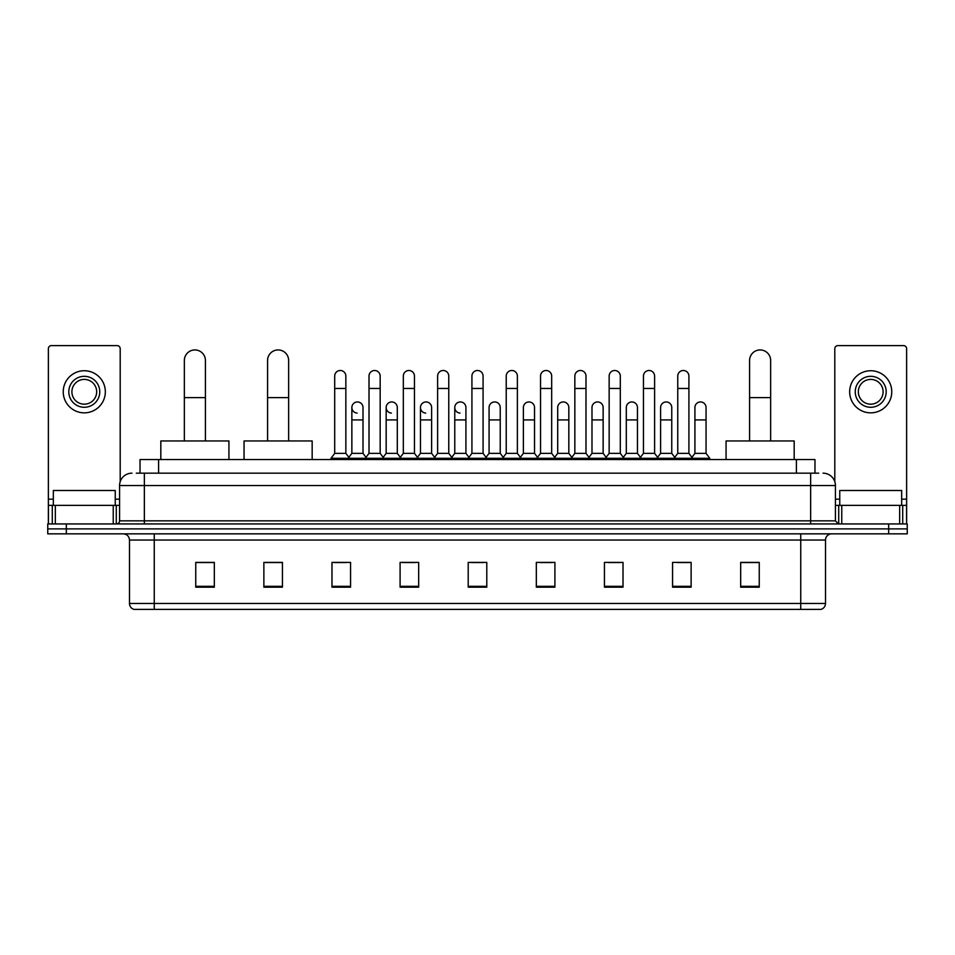<?xml version="1.0" encoding="UTF-8"?>
<svg xmlns="http://www.w3.org/2000/svg" width="955" height="955" viewBox="0 0 955 955"><rect width="100%" height="100%" fill="white"/><g stroke="black" fill="none" stroke-linecap="round" stroke-linejoin="round"><path stroke-width="1.43" d="M140.027 473.167L140.027 459.546L814.973 459.546L814.973 473.167M136.589 473.167L818.698 473.167M136.302 473.167L144.348 473.167L144.348 485.546L119.578 485.546L119.578 520.845A3.092 3.092 0 0 1 116.486 523.937M131.969 473.167A12.379 12.379 0 0 0 119.578 485.546M823.031 473.167A12.379 12.379 0 0 1 835.422 485.546L835.422 520.845L838.514 523.937M66.325 523.937L47.75 523.937L47.75 528.891L66.325 528.891L47.75 528.891L47.75 533.845L66.325 533.845L66.325 528.891L888.675 528.891L66.325 528.891L66.325 523.937L888.675 523.937L888.675 528.891L907.25 528.891L888.675 528.891L888.675 533.845L66.325 533.845M888.675 533.845L907.25 533.845L907.25 523.937L888.675 523.937M825.514 603.453C825.335 606.425 823.855 608.407 821.049 609.397L800.744 609.397L800.744 603.453L825.514 603.453L825.514 540.041A6.196 6.196 0 0 1 831.698 533.845M800.744 609.397L133.951 609.397A6.196 6.196 0 0 1 129.486 603.453L129.486 540.041C129.128 536.28 127.063 534.215 123.302 533.845M759.249 587.17L759.249 562.4L740.674 562.4L740.674 587.17L759.249 587.17M691.134 587.17L691.134 562.4L672.559 562.4L672.559 587.17L691.134 587.17M623.018 587.17L623.018 562.4L604.443 562.4L604.443 587.17L623.018 587.17M554.903 587.17L554.903 562.4L536.328 562.4L536.328 587.17L554.903 587.17M214.326 587.17L214.326 562.4L195.751 562.4L195.751 587.17L214.326 587.17M282.441 587.17L282.441 562.4L263.867 562.4L263.867 587.17L282.441 587.17M350.557 587.17L350.557 562.4L331.982 562.4L331.982 587.17L350.557 587.17M418.672 587.17L418.672 562.4L400.097 562.4L400.097 587.17L418.672 587.17M486.787 587.17L486.787 562.4L468.213 562.4L468.213 587.17L486.787 587.17M608.526 562.519L620.917 562.519M677.143 562.519L689.522 562.519M402.7 562.519L415.079 562.519M334.083 562.519L346.474 562.519M539.921 562.519L552.3 562.519M471.304 562.519L483.696 562.519M282.441 562.519L263.867 562.519M214.326 562.519L195.751 562.519M759.249 562.519L740.674 562.519M115.245 505.362L115.245 490.5L53.325 490.5L53.325 505.362M113.239 523.937L113.239 505.362L55.33 505.362L55.33 523.937M120.199 481.678L120.199 348.694A3.092 3.092 0 0 0 117.107 345.603L51.463 345.603A3.092 3.092 0 0 0 48.371 348.694L48.371 505.362L55.33 505.362M113.239 505.362L119.578 505.362M48.371 523.937L48.371 505.362M84.291 376.318A15.483 15.483 0 0 0 68.808 391.801A15.483 15.483 0 0 0 84.291 407.284A15.483 15.483 0 0 0 99.762 391.801A15.483 15.483 0 0 0 84.291 376.318M84.291 379.41A12.379 12.379 0 0 0 71.9 391.801A12.379 12.379 0 0 0 84.291 404.18A12.379 12.379 0 0 0 96.67 391.801A12.379 12.379 0 0 0 84.291 379.41M84.291 412.846A21.058 21.058 0 0 0 105.337 391.801A21.058 21.058 0 0 0 84.291 370.743A21.058 21.058 0 0 0 63.233 391.801A21.058 21.058 0 0 0 84.291 412.846M184.351 440.959L184.351 360.465A10.529 10.529 0 0 1 194.88 349.936A10.529 10.529 0 0 1 205.409 360.465A10.529 10.529 0 0 0 194.88 349.936M205.409 440.959L205.409 360.465M228.937 459.546L228.937 440.959L160.822 440.959L160.822 459.546M267.579 440.959L267.579 360.465A10.529 10.529 0 0 1 278.108 349.936A10.529 10.529 0 0 1 288.637 360.465A10.529 10.529 0 0 0 278.108 349.936M288.637 440.959L288.637 360.465M312.166 459.546L312.166 440.959L244.05 440.959L244.05 459.546M749.591 440.959L749.591 360.465A10.529 10.529 0 0 1 760.12 349.936A10.529 10.529 0 0 1 770.649 360.465A10.529 10.529 0 0 0 760.12 349.936M770.649 440.959L770.649 360.465M794.178 459.546L794.178 440.959L726.063 440.959L726.063 459.546M334.704 388.458L345.853 388.458L345.853 453.35L334.704 453.35L334.704 376.067A5.575 5.575 0 0 1 340.625 370.504A5.575 5.575 0 0 1 345.853 376.067A5.575 5.575 0 0 0 340.625 370.504M334.704 453.35L330.991 458.305L330.991 459.546M345.853 453.35L349.566 458.305L330.991 458.305M369.012 453.35L369.012 388.458L380.162 388.458L380.162 453.35L369.012 453.35L365.299 458.305L349.566 458.305L349.566 459.546M369.012 388.458L369.012 376.067A5.575 5.575 0 0 1 374.933 370.504A5.575 5.575 0 0 1 380.162 376.067A5.575 5.575 0 0 0 374.933 370.504M380.162 453.35L383.874 458.305L365.299 458.305L365.299 459.546M403.32 453.35L403.32 388.458L414.458 388.458L414.458 453.35L403.32 453.35L399.596 458.305L383.874 458.305L383.874 459.546M403.32 388.458L403.32 376.067A5.575 5.575 0 0 1 409.241 370.504A5.575 5.575 0 0 1 414.458 376.067A5.575 5.575 0 0 0 409.241 370.504M414.458 453.35L418.183 458.305L399.596 458.305L399.596 459.546M437.617 453.35L437.617 388.458L448.766 388.458L448.766 453.35L437.617 453.35L433.904 458.305L418.183 458.305L418.183 459.546M437.617 388.458L437.617 376.067A5.575 5.575 0 0 1 443.55 370.504A5.575 5.575 0 0 1 448.766 376.067A5.575 5.575 0 0 0 443.55 370.504M448.766 453.35L452.479 458.305L433.904 458.305L433.904 459.546M471.925 453.35L471.925 388.458L483.075 388.458L483.075 453.35L471.925 453.35L468.213 458.305L452.479 458.305L452.479 459.546M471.925 388.458L471.925 376.067A5.575 5.575 0 0 1 477.846 370.504A5.575 5.575 0 0 1 483.075 376.067A5.575 5.575 0 0 0 477.846 370.504M483.075 453.35L486.787 458.305L468.213 458.305L468.213 459.546M506.234 453.35L506.234 388.458L517.383 388.458L517.383 453.35L506.234 453.35L502.521 458.305L486.787 458.305L486.787 459.546M506.234 388.458L506.234 376.067A5.575 5.575 0 0 1 512.155 370.504A5.575 5.575 0 0 1 517.383 376.067A5.575 5.575 0 0 0 512.155 370.504M517.383 453.35L521.096 458.305L502.521 458.305L502.521 459.546M540.542 453.35L540.542 388.458L551.68 388.458L551.68 453.35L540.542 453.35L536.817 458.305L521.096 458.305L521.096 459.546M540.542 388.458L540.542 376.067A5.575 5.575 0 0 1 546.463 370.504A5.575 5.575 0 0 1 551.68 376.067A5.575 5.575 0 0 0 546.463 370.504M551.68 453.35L555.404 458.305L536.817 458.305L536.817 459.546M574.838 453.35L574.838 388.458L585.988 388.458L585.988 453.35L574.838 453.35L571.126 458.305L555.404 458.305L555.404 459.546M574.838 388.458L574.838 376.067A5.575 5.575 0 0 1 580.771 370.504A5.575 5.575 0 0 1 585.988 376.067A5.575 5.575 0 0 0 580.771 370.504M585.988 453.35L589.701 458.305L571.126 458.305L571.126 459.546M609.147 453.35L609.147 388.458L620.296 388.458L620.296 453.35L609.147 453.35L605.434 458.305L589.701 458.305L589.701 459.546M609.147 388.458L609.147 376.067A5.575 5.575 0 0 1 615.068 370.504A5.575 5.575 0 0 1 620.296 376.067A5.575 5.575 0 0 0 615.068 370.504M620.296 453.35L624.009 458.305L605.434 458.305L605.434 459.546M643.455 453.35L643.455 388.458L654.605 388.458L654.605 453.35L643.455 453.35L639.743 458.305L624.009 458.305L624.009 459.546M643.455 388.458L643.455 376.067A5.575 5.575 0 0 1 649.376 370.504A5.575 5.575 0 0 1 654.605 376.067A5.575 5.575 0 0 0 649.376 370.504M654.605 453.35L658.317 458.305L639.743 458.305L639.743 459.546M677.764 453.35L677.764 388.458L688.913 388.458L688.913 453.35L677.764 453.35L674.051 458.305L658.317 458.305L658.317 459.546M677.764 388.458L677.764 376.067A5.575 5.575 0 0 1 683.685 370.504A5.575 5.575 0 0 1 688.913 376.067A5.575 5.575 0 0 0 683.685 370.504M688.913 453.35L692.626 458.305L674.051 458.305L674.051 459.546M706.055 453.35L706.055 419.913L694.918 419.913L694.918 453.35L706.055 453.35L709.78 458.305L692.626 458.305L692.626 459.546M357.075 413.085A5.575 5.575 0 0 1 351.858 407.522A5.575 5.575 0 0 1 357.779 401.96A5.575 5.575 0 0 1 363.007 407.522L363.007 419.913L351.858 419.913L351.858 407.522M363.007 419.913L363.007 453.35L351.858 453.35L351.858 419.913M351.858 453.35L348.85 457.35M363.007 453.35L366.004 457.35M391.383 413.085A5.575 5.575 0 0 1 386.166 407.522A5.575 5.575 0 0 1 392.087 401.96A5.575 5.575 0 0 1 397.304 407.522L397.304 419.913L386.166 419.913L386.166 407.522M397.304 419.913L397.304 453.35L386.166 453.35L386.166 419.913M386.166 453.35L383.158 457.35M397.304 453.35L400.312 457.35M425.691 413.085A5.575 5.575 0 0 1 420.463 407.522A5.575 5.575 0 0 1 426.396 401.96A5.575 5.575 0 0 1 431.612 407.522L431.612 419.913L420.463 419.913L420.463 407.522M431.612 419.913L431.612 453.35L420.463 453.35L420.463 419.913M420.463 453.35L417.466 457.35M431.612 453.35L434.62 457.35M460 413.085A5.575 5.575 0 0 1 454.771 407.522A5.575 5.575 0 0 1 460.692 401.96A5.575 5.575 0 0 1 465.921 407.522L465.921 419.913L454.771 419.913L454.771 407.522M465.921 419.913L465.921 453.35L454.771 453.35L454.771 419.913M454.771 453.35L451.775 457.35M465.921 453.35L468.929 457.35M489.079 407.522A5.575 5.575 0 0 1 495 401.96A5.575 5.575 0 0 1 500.229 407.522L500.229 419.913L489.079 419.913L489.079 407.522M500.229 419.913L500.229 453.35L489.079 453.35L489.079 419.913M489.079 453.35L486.071 457.35M500.229 453.35L503.225 457.35M523.388 407.522A5.575 5.575 0 0 1 529.309 401.96A5.575 5.575 0 0 1 534.537 407.522L534.537 419.913L523.388 419.913L523.388 407.522M534.537 419.913L534.537 453.35L523.388 453.35L523.388 419.913M523.388 453.35L520.38 457.35M534.537 453.35L537.534 457.35M557.696 407.522A5.575 5.575 0 0 1 563.617 401.96A5.575 5.575 0 0 1 568.834 407.522L568.834 419.913L557.696 419.913L557.696 407.522M568.834 419.913L568.834 453.35L557.696 453.35L557.696 419.913M557.696 453.35L554.688 457.35M568.834 453.35L571.842 457.35M591.993 407.522A5.575 5.575 0 0 1 597.926 401.96A5.575 5.575 0 0 1 603.142 407.522L603.142 419.913L591.993 419.913L591.993 407.522M603.142 419.913L603.142 453.35L591.993 453.35L591.993 419.913M591.993 453.35L588.996 457.35M603.142 453.35L606.15 457.35M626.301 407.522A5.575 5.575 0 0 1 632.222 401.96A5.575 5.575 0 0 1 637.451 407.522L637.451 419.913L626.301 419.913L626.301 407.522M637.451 419.913L637.451 453.35L626.301 453.35L626.301 419.913M626.301 453.35L623.305 457.35M637.451 453.35L640.447 457.35M660.609 407.522A5.575 5.575 0 0 1 666.53 401.96A5.575 5.575 0 0 1 671.759 407.522L671.759 419.913L660.609 419.913L660.609 407.522M671.759 419.913L671.759 453.35L660.609 453.35L660.609 419.913M660.609 453.35L657.601 457.35M671.759 453.35L674.755 457.35M694.918 419.913L694.918 407.522A5.575 5.575 0 0 1 700.839 401.96A5.575 5.575 0 0 1 706.055 407.522L706.055 419.913M694.918 453.35L691.909 457.35M709.78 458.305L709.78 459.546M899.67 523.937L899.67 505.362L841.761 505.362L841.761 523.937M899.67 505.362L906.629 505.362L906.629 348.694A3.092 3.092 0 0 0 903.537 345.603L837.893 345.603A3.092 3.092 0 0 0 834.801 348.694L834.801 481.678M835.422 505.362L841.761 505.362M906.629 505.362L906.629 523.937M870.709 376.318A15.483 15.483 0 0 0 855.238 391.801A15.483 15.483 0 0 0 870.709 407.284A15.483 15.483 0 0 0 886.192 391.801A15.483 15.483 0 0 0 870.709 376.318M870.709 379.41A12.379 12.379 0 0 0 858.33 391.801A12.379 12.379 0 0 0 870.709 404.18A12.379 12.379 0 0 0 883.1 391.801A12.379 12.379 0 0 0 870.709 379.41M870.709 412.846A21.058 21.058 0 0 0 891.767 391.801A21.058 21.058 0 0 0 870.709 370.743A21.058 21.058 0 0 0 849.663 391.801A21.058 21.058 0 0 0 870.709 412.846M901.675 505.362L901.675 490.5L839.755 490.5L839.755 505.362M158.602 473.167L158.602 459.546M796.398 473.167L796.398 459.546M144.348 523.937L144.348 520.845L835.422 520.845M119.578 520.845L144.348 520.845L144.348 485.546L810.652 485.546L810.652 523.937M835.422 485.546L810.652 485.546L810.652 473.167M800.744 533.845L800.744 540.041L129.486 540.041M825.514 540.041L800.744 540.041L800.744 603.453L154.256 603.453L154.256 609.397M129.486 603.453L154.256 603.453L154.256 533.845M486.787 586.31L468.213 586.31M418.672 586.31L400.097 586.31M350.557 586.31L331.982 586.31M282.441 586.31L263.867 586.31M214.326 586.31L195.751 586.31M554.903 586.31L536.328 586.31M623.018 586.31L604.443 586.31M691.134 586.31L672.559 586.31M759.249 586.31L740.674 586.31M119.578 499.179L115.245 499.179M53.325 499.179L48.371 499.179M116.283 505.362L116.283 523.937M48.419 505.362L48.419 523.937M52.286 523.937L52.286 505.362M184.351 397.614L205.409 397.614M267.579 397.614L288.637 397.614M749.591 397.614L770.649 397.614M906.629 499.179L901.675 499.179M839.755 499.179L835.422 499.179M906.582 523.937L906.582 505.362M902.714 505.362L902.714 523.937M838.717 523.937L838.717 505.362M345.853 388.458L345.853 376.067M380.162 388.458L380.162 376.067M414.458 388.458L414.458 376.067M448.766 388.458L448.766 376.067M483.075 388.458L483.075 376.067M517.383 388.458L517.383 376.067M551.68 388.458L551.68 376.067M585.988 388.458L585.988 376.067M620.296 388.458L620.296 376.067M654.605 388.458L654.605 376.067M688.913 388.458L688.913 376.067"/></g></svg>
